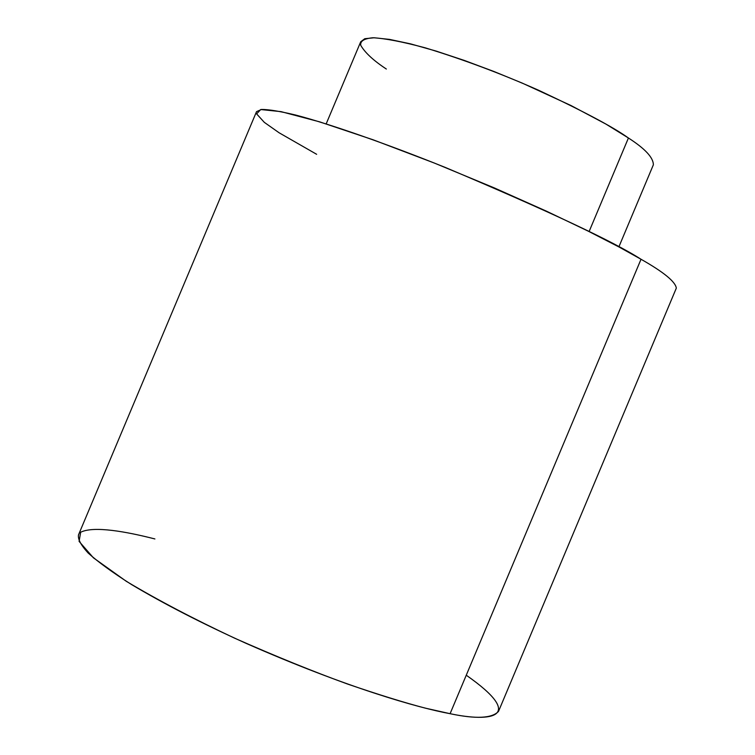 <?xml version="1.0" encoding="UTF-8"?>
<svg xmlns="http://www.w3.org/2000/svg" width="755" height="755" viewBox="0 0 755 755"><rect width="100%" height="100%" fill="white"/><g stroke="black" fill="none" stroke-linecap="round" stroke-linejoin="round"><path stroke-width="1.13" d="M386.343 69.035C373.489 60.57 364.948 52.652 360.73 45.291C360.107 41.044 364.203 38.533 373.027 37.75C385.314 38.448 402.67 41.789 425.093 47.791C463.381 59.494 501.254 73.669 538.711 90.307C583.492 111.287 613.4 127.18 628.424 137.995L605.916 124.084L570.94 105.502L522.215 83.088L493.855 71.461L464.523 60.504L436.079 51.066L410.541 43.865L389.58 39.402L374.253 37.769L364.778 38.713L360.711 41.77L326.179 123.877M589.089 231.587L628.424 137.995L589.089 231.587M618.864 246.913L653.368 164.798C653.349 157.597 645.034 148.66 628.424 137.995M316.656 154.303L279.105 132.776L264.307 122.348L256.625 113.892L260.73 109.541L281.058 111.636L319.469 121.8L373.055 139.769L434.314 163.042L494.374 187.938L546.629 211.258L588.183 231.134L619.119 247.045L641.023 259.258C613.683 241.657 548.64 211.136 445.884 167.685C388.655 144.601 331.152 124.358 295.658 115.043C279.784 111.24 268.393 109.381 261.475 109.456L256.521 111.655L78.511 534.861C77.718 539.079 80.917 545.119 88.108 552.981C98.037 561.947 112.523 572.479 131.578 584.578C164.401 604.113 202.529 623.677 245.941 643.288C347.291 687.928 418.723 707.926 450.093 713.692C475.82 719.166 491.958 718.411 498.508 711.408L676.329 288.127C675.423 281.7 663.645 272.083 641.023 259.258L450.093 713.692L641.023 259.258M466.26 675.215C526.509 717.326 491.354 722.507 450.093 713.692L425.367 708.152C404.831 702.792 379.001 694.798 347.876 684.162C313.353 671.61 275.575 656.274 234.569 638.154C193.45 618.826 157.342 599.866 126.236 581.265L93.393 557.803L79.096 541.382L80.672 532.228C93.922 525.659 126.68 531.737 154.898 538.947"/></g></svg>
